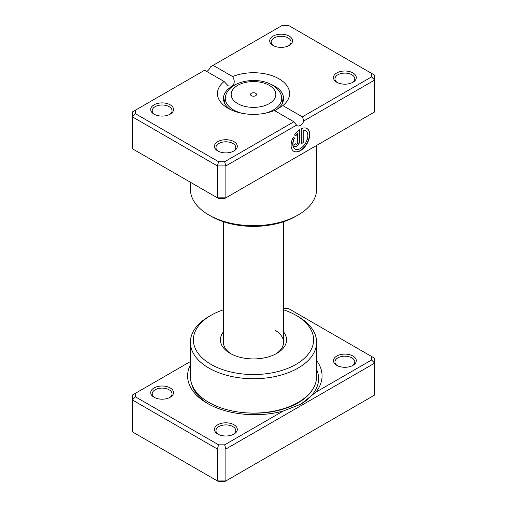 <?xml version="1.0" encoding="UTF-8"?>
<svg xmlns="http://www.w3.org/2000/svg" width="507" height="507" viewBox="0 0 507 507"><rect width="100%" height="100%" fill="white"/><g stroke="black" fill="none" stroke-linecap="round" stroke-linejoin="round"><path stroke-width="0.76" d="M316.609 360.559A67.228 38.817 180 0 1 315.848 392.184L371.618 359.983L371.618 356.516L288.382 308.459L283.552 308.459M190.391 361.561L135.382 393.318L135.382 396.791L218.618 444.842L224.633 444.842L283.071 411.107L300.917 404.168L315.848 392.184M283.071 411.107A67.228 38.817 180 0 1 207.3 403.325L207.3 403.325A67.228 38.817 180 0 1 190.391 364.825M336.8 365.363L336.8 365.363A11.42 6.591 180 0 1 336.8 356.041A11.42 6.591 180 0 1 352.948 356.041A11.42 6.591 180 0 1 352.948 365.363A11.42 6.591 180 0 1 336.8 365.363M352.378 365.674A9.918 5.723 0 0 0 354.792 361.928A9.918 5.723 0 0 0 351.883 357.879A9.918 5.723 0 0 0 341.078 356.636A9.918 5.723 0 0 0 334.956 361.928A9.918 5.723 0 0 0 337.364 365.674M217.801 434.068L217.801 434.068A11.42 6.591 180 0 1 217.801 424.739A11.42 6.591 180 0 1 233.949 424.739A11.42 6.591 180 0 1 233.949 434.068A11.42 6.591 180 0 1 217.801 434.068M233.385 434.372A9.918 5.723 0 0 0 235.793 430.633A9.918 5.723 0 0 0 232.89 426.583A9.918 5.723 0 0 0 222.079 425.341A9.918 5.723 0 0 0 215.957 430.633A9.918 5.723 0 0 0 218.371 434.372M154.052 397.26L154.052 397.26A11.42 6.591 180 0 1 154.052 387.937A11.42 6.591 180 0 1 170.2 387.937A11.42 6.591 180 0 1 170.2 397.26A11.42 6.591 180 0 1 154.052 397.26M169.636 397.57A9.918 5.723 0 0 0 172.044 393.825A9.918 5.723 0 0 0 169.142 389.775A9.918 5.723 0 0 0 158.33 388.539A9.918 5.723 0 0 0 152.208 393.825A9.918 5.723 0 0 0 154.622 397.57M283.552 331.895A33.056 19.082 180 0 1 276.873 353.341A33.056 19.082 180 0 1 230.127 353.341L230.127 353.341A33.056 19.082 180 0 1 223.448 331.895M223.448 221.743L223.448 342.301A30.052 17.352 0 0 0 231.236 353.956M211.001 364.381A60.105 34.698 0 0 0 295.999 364.381A60.105 34.698 0 0 0 295.999 315.31L298.122 316.533A63.109 36.434 180 0 1 298.122 316.539A63.109 36.434 180 0 1 316.609 342.301A63.109 36.434 180 0 1 277.652 375.96A63.109 36.434 180 0 1 208.878 368.063A63.109 36.434 180 0 1 190.391 342.301A63.109 36.434 180 0 1 208.878 316.539L211.001 315.31A60.105 34.698 0 0 0 211.001 364.381M190.391 342.301L190.391 376.65A63.109 36.434 0 0 0 208.878 402.412A63.109 36.434 0 0 0 277.652 410.315A63.109 36.434 0 0 0 316.609 376.65L316.609 342.301M135.382 393.318L132.378 395.054L132.378 431.856L217.376 480.934L225.875 480.934L374.622 395.054L374.622 363.158L225.875 449.031L225.875 480.934L224.633 481.65L218.618 481.65L217.376 480.934L217.376 449.031L132.378 399.96L135.382 396.791M224.633 444.842L225.875 449.031L217.376 449.031L218.618 444.842M371.618 356.516L374.622 358.246L374.622 363.158L371.618 359.983M298.122 316.539L295.999 315.31A60.105 34.698 0 0 0 283.552 309.796M223.448 309.796A60.105 34.698 0 0 0 211.001 315.31M275.764 353.956A30.052 17.352 0 0 0 283.552 342.301A30.052 17.352 0 0 0 274.75 330.032M255.623 93.25A3.004 1.736 0 0 0 252.353 92.876A3.004 1.736 0 0 0 250.496 94.479A3.004 1.736 0 0 0 251.377 95.703A3.004 1.736 0 0 0 254.647 96.083A3.004 1.736 0 0 0 256.504 94.479A3.004 1.736 0 0 0 255.623 93.25M307.92 150.459L287.52 162.265A63.109 36.434 180 0 1 287.38 162.316M306.653 151.187A1.502 1.033 -132.1 0 0 306.653 151.219L288.331 161.771M295.042 148.988A10.527 6.078 -60 0 1 294.935 148.931A10.527 6.078 -60 0 1 294.313 137.936L294.529 138.062A10.527 6.078 120 0 0 295.144 149.052A10.527 6.078 120 0 0 300.41 148.532A10.527 6.078 120 0 0 307.286 139.254A10.527 6.078 120 0 0 305.67 130.819A10.527 6.078 120 0 0 303.199 130.356L303.199 142.619L301.342 143.696L301.342 128.708A13.157 7.599 -60 0 1 306.988 128.537A13.157 7.599 -60 0 1 309.004 139.083A13.157 7.599 -60 0 1 300.41 150.68A13.157 7.599 -60 0 1 293.832 151.333A13.157 7.599 -60 0 1 293.204 137.296L294.529 138.062M293.724 151.27A13.157 7.599 120 0 0 300.195 150.56A13.157 7.599 120 0 0 308.763 139.057A13.157 7.599 120 0 0 306.881 128.48M299.479 141.548A3.948 2.282 -60 0 1 296.684 146.384A3.948 2.282 -60 0 1 294.713 146.58A3.948 2.282 -60 0 1 293.895 144.768L295.758 143.696A1.318 0.761 120 0 0 296.031 144.299A1.318 0.761 120 0 0 296.684 144.235A1.318 0.761 120 0 0 297.615 142.619L297.615 133.575A10.527 6.078 120 0 0 295.847 135.781L294.523 135.014A13.157 7.599 -60 0 1 299.479 129.779L299.479 141.548L299.263 129.931M294.611 146.51A3.948 2.282 120 0 0 296.475 146.257A3.948 2.282 120 0 0 299.263 141.421M295.93 144.222A1.318 0.761 -60 0 1 295.815 144.178A1.318 0.761 -60 0 1 295.568 143.804M336.8 82.254L336.8 82.254A11.42 6.591 180 0 1 336.8 72.932A11.42 6.591 180 0 1 352.948 72.932A11.42 6.591 180 0 1 352.948 82.254A11.42 6.591 180 0 1 336.8 82.254M352.378 82.565A9.918 5.723 0 0 0 354.792 78.819A9.918 5.723 0 0 0 351.883 74.776A9.918 5.723 0 0 0 341.078 73.534A9.918 5.723 0 0 0 334.956 78.819A9.918 5.723 0 0 0 337.364 82.565M217.801 150.959L217.801 150.959A11.42 6.591 180 0 1 217.801 141.637A11.42 6.591 180 0 1 233.949 141.637A11.42 6.591 180 0 1 233.949 150.959A11.42 6.591 180 0 1 217.801 150.959M233.385 151.263A9.918 5.723 0 0 0 235.793 147.524A9.918 5.723 0 0 0 232.89 143.475A9.918 5.723 0 0 0 222.079 142.233A9.918 5.723 0 0 0 215.957 147.524A9.918 5.723 0 0 0 218.371 151.263M154.052 114.157L154.052 114.157A11.42 6.591 180 0 1 154.052 104.829A11.42 6.591 180 0 1 170.2 104.829A11.42 6.591 180 0 1 170.2 114.157A11.42 6.591 180 0 1 154.052 114.157M169.636 114.462A9.918 5.723 0 0 0 172.044 110.722A9.918 5.723 0 0 0 169.142 106.673A9.918 5.723 0 0 0 158.33 105.431A9.918 5.723 0 0 0 152.208 110.722A9.918 5.723 0 0 0 154.622 114.462M273.051 45.453L273.051 45.453A11.42 6.591 180 0 1 273.051 36.13A11.42 6.591 180 0 1 289.199 36.13A11.42 6.591 180 0 1 289.199 45.453A11.42 6.591 180 0 1 273.051 45.453M288.629 45.757A9.918 5.723 0 0 0 291.043 42.018A9.918 5.723 0 0 0 288.134 37.968A9.918 5.723 0 0 0 277.329 36.726A9.918 5.723 0 0 0 271.207 42.018A9.918 5.723 0 0 0 273.615 45.757M298.122 215L295.999 216.229A60.105 34.698 180 0 1 211.001 216.229L208.878 215A63.109 36.434 0 0 0 298.122 215A63.109 36.434 0 0 0 316.609 189.238L316.609 145.439M274.395 110.513A36.06 20.819 180 0 1 227.998 108.264L227.998 108.264A36.06 20.819 180 0 1 224.107 81.481L204.625 70.232L135.382 110.209L135.382 113.682L218.618 161.739L224.633 161.739L293.876 121.762L274.395 110.513M282.893 105.608L302.375 116.851L371.618 76.874L371.618 73.407L288.382 25.35L282.367 25.35L213.124 65.327L232.605 76.576A36.06 20.819 180 0 1 279.002 78.819A36.06 20.819 180 0 1 282.893 105.608L274.75 110.722A30.052 17.352 0 0 0 283.552 98.453A30.052 17.352 0 0 0 274.75 86.184A30.052 17.352 0 0 0 270.877 84.295M236.123 84.295A30.052 17.352 0 0 0 232.25 86.184A30.052 17.352 0 0 0 223.448 98.453A30.052 17.352 0 0 0 230.317 109.493M135.382 113.682L132.378 116.851L132.378 148.754L217.376 197.825L225.875 197.825L374.622 111.946L374.622 80.049L303.927 120.862A6.008 3.473 -60 0 1 297.241 125.736A6.008 3.473 -60 0 1 296.57 125.115L225.875 165.928L217.376 165.928L132.378 116.851L132.378 111.946L135.382 110.209M218.618 161.739L217.376 165.928L217.376 197.825L218.618 198.541L224.633 198.541L225.875 197.825L225.875 165.928L224.633 161.739M213.124 65.327L210.43 66.88A6.008 3.473 -60 0 1 206.748 71.462M371.618 73.407L374.622 75.144L374.622 80.049L371.618 76.874M190.391 182.247L190.391 189.238A63.109 36.434 0 0 0 208.878 215L211.001 216.229M224.107 81.481L228.201 85.879L232.25 86.184C234.747 83.611 234.868 80.404 232.605 76.576M303.927 120.862L302.375 116.851M293.876 121.762L296.57 125.115M295.632 135.661A10.527 6.078 -60 0 1 297.406 133.455L297.615 133.575M294.313 137.936L293.204 137.296M301.342 143.449L303.199 142.619M302.99 142.499L303.199 130.356M302.99 130.229A10.527 6.078 -60 0 1 305.461 130.698A10.527 6.078 -60 0 1 305.563 130.762M313.408 388.108A61.22 35.344 180 0 1 247.904 412.945M208.548 404.028A63.781 36.827 180 0 1 191.785 384.268M316.609 369.514A63.781 36.827 180 0 1 300.423 404.447M237.707 103.593A22.333 12.897 0 0 0 269.293 103.593A22.333 12.897 0 0 0 269.293 85.36A22.333 12.897 0 0 0 237.707 85.36A22.333 12.897 0 0 0 237.707 103.593M282.735 102.458L281.417 96.026A28.221 16.294 180 0 1 264.952 113.289M242.048 113.289A28.221 16.294 180 0 1 233.543 109.918A28.221 16.294 180 0 1 225.583 96.026L224.265 102.458M281.417 96.026C280.872 93.339 278.622 88.864 272.297 85.062C257.29 76.107 229.322 80.632 225.583 96.026M283.552 221.743L283.552 342.301"/></g></svg>
